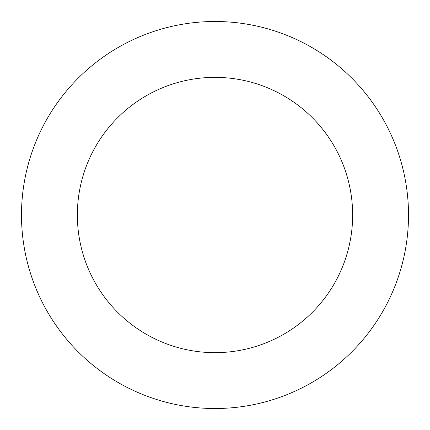 <?xml version="1.0" encoding="UTF-8"?>
<svg xmlns="http://www.w3.org/2000/svg" width="430" height="430" viewBox="0 0 430 430"><rect width="100%" height="100%" fill="white"/><g stroke="black" fill="none" stroke-linecap="round" stroke-linejoin="round"><path stroke-width="0.64" d="M21.511 217.763A193.511 193.511 0 0 0 314.131 381.2A193.511 193.511 0 0 0 309.358 46.064A193.511 193.511 0 0 0 21.511 217.763M77.368 216.967A137.648 137.648 0 0 0 285.515 333.223A137.648 137.648 0 0 0 282.118 94.837A137.648 137.648 0 0 0 77.368 216.967"/></g></svg>
